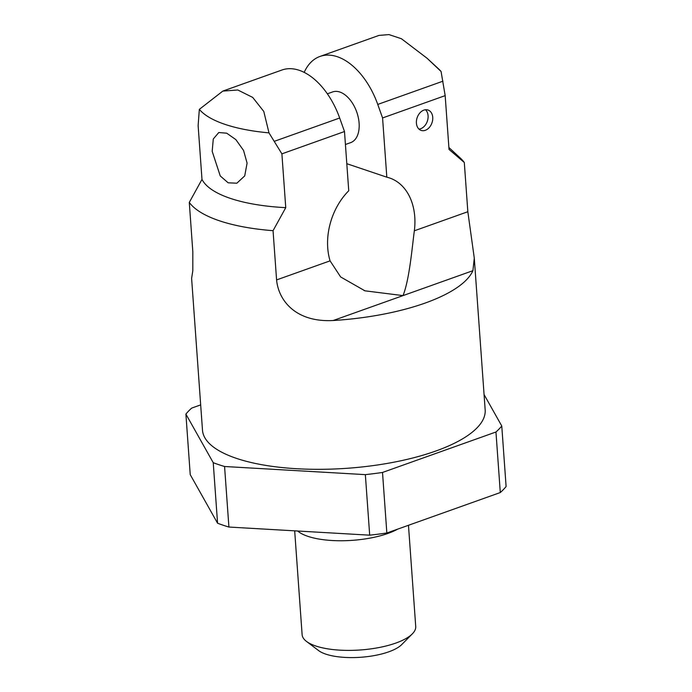 <?xml version="1.0" encoding="UTF-8"?>
<svg xmlns="http://www.w3.org/2000/svg" width="692" height="692" viewBox="0 0 692 692"><rect width="100%" height="100%" fill="white"/><g stroke="black" fill="none" stroke-linecap="round" stroke-linejoin="round"><path stroke-width="1.04" d="M200.68 404.889L191.701 408.09A165.016 56.311 -4.1 0 0 185.897 414.093L190.231 474.634L217.565 523.221A165.016 56.311 -4.1 0 0 228.914 527.044L369.692 535.176A165.016 56.311 -4.1 0 0 386.845 532.996L500.299 492.548A165.016 56.311 -4.1 0 0 506.103 486.537L501.769 425.995L484.063 394.535M500.299 492.548L495.956 432.007A165.016 56.311 -4.1 0 0 501.769 425.995M369.692 535.176L365.35 474.634A165.016 56.311 -4.1 0 0 382.512 472.454L386.845 532.996M382.512 472.454L495.956 432.007M217.565 523.221L213.231 462.68A165.016 56.311 -4.1 0 0 224.571 466.503L228.914 527.044M224.571 466.503L365.35 474.634M185.897 414.093L213.231 462.68M397.675 529.138A56.952 19.437 175.9 0 1 307.888 536.343A56.952 19.437 175.9 0 1 297.707 531.024M408.47 525.289L415.728 626.519A56.952 19.437 175.9 0 1 412.354 633.837A56.952 19.437 175.9 0 1 315.751 645.991A56.952 19.437 175.9 0 1 306.495 641.423A56.952 19.437 175.9 0 1 302.119 634.668L294.68 530.842M412.354 633.837L401.732 644.581A44.755 15.267 175.9 0 1 325.811 654.13A44.755 15.267 175.9 0 1 318.545 650.541L306.495 641.423M330.075 260.849L276.584 279.923C278.513 300.449 295.648 322.489 333.146 320.526A141.704 48.353 -4.1 0 0 472.913 270.684L474.288 258.159L485.17 409.915A141.704 48.353 175.9 0 1 394.44 462.092A141.704 48.353 175.9 0 1 236.405 458.355A141.704 48.353 175.9 0 1 202.488 430.173L191.615 278.418L192.809 270.762L192.817 251.663L189.288 202.427A141.704 48.353 -4.1 0 0 219.373 220.765A141.704 48.353 175.9 0 0 273.055 230.687L285.753 207.661L281.895 153.849L344.495 131.532L348.742 190.767A57.401 41.84 108.6 0 0 330.075 260.849L340.637 276.947L364.943 290.822L403.029 295.605C409.456 279.482 412.069 247.822 414.344 230.799A57.401 41.84 108.6 0 0 389.596 177.982A57.401 41.84 108.6 0 0 386.819 177.187L382.572 117.951L445.172 95.634L449.03 149.446L464.306 162.499L467.835 211.726L414.344 230.799M448.892 147.508L460.37 158.122A141.704 48.353 175.9 0 1 464.306 162.499M432.734 117.311A10.761 7.846 108.6 0 0 428.011 110.028A10.761 7.846 108.6 0 0 416.411 123.133A10.761 7.846 108.6 0 0 421.134 130.416A10.761 7.846 108.6 0 0 432.734 117.311M474.288 258.159L467.835 211.726M276.584 279.923L273.055 230.687M189.288 202.427L201.986 179.401A125.555 42.843 -4.1 0 0 285.753 207.661M199.331 109.362L222.833 91.084L237.814 89.995L252.701 97.408L263.79 111.455L268.98 132.864A125.555 42.843 -4.1 0 1 199.331 109.362L198.128 125.589L201.986 179.401M268.98 132.864L281.895 153.849M212.185 151.332L220.255 175.958L228.152 182.809L236.854 183.207L244.717 175.898L247.087 163.104L243.567 150.458L235.851 139.611L226.717 133.193L218.784 132.527L213.283 138.988L212.185 151.332M386.819 177.187L346.804 163.693M344.495 131.532L339.677 118.012A64.572 38.319 -109.6 0 0 281.886 70.03L222.833 91.084M345.429 144.498L350.688 142.621A26.902 15.968 -109.6 0 0 359.105 123.159A26.902 15.968 -109.6 0 0 332.618 91.932L327.351 93.809M382.572 117.951L377.754 104.431A64.572 38.319 -109.6 0 0 319.963 56.45A64.572 38.319 -109.6 0 0 304.186 72.392M445.172 95.634L441.072 71.492A125.555 42.843 -4.1 0 0 438.555 68.863L427.05 58.232L401.412 38.726L388.982 34.6L379.026 35.396L319.963 56.45M441.072 71.492L427.05 58.232M425.511 109.751A10.761 7.846 -71.4 0 1 428.08 115.746A10.761 7.846 -71.4 0 1 418.98 129.119M333.146 320.526L472.913 270.684M339.677 118.012L274.49 141.255M442.949 81.189L377.754 104.431M364.943 290.822L364.104 290.536"/></g></svg>
